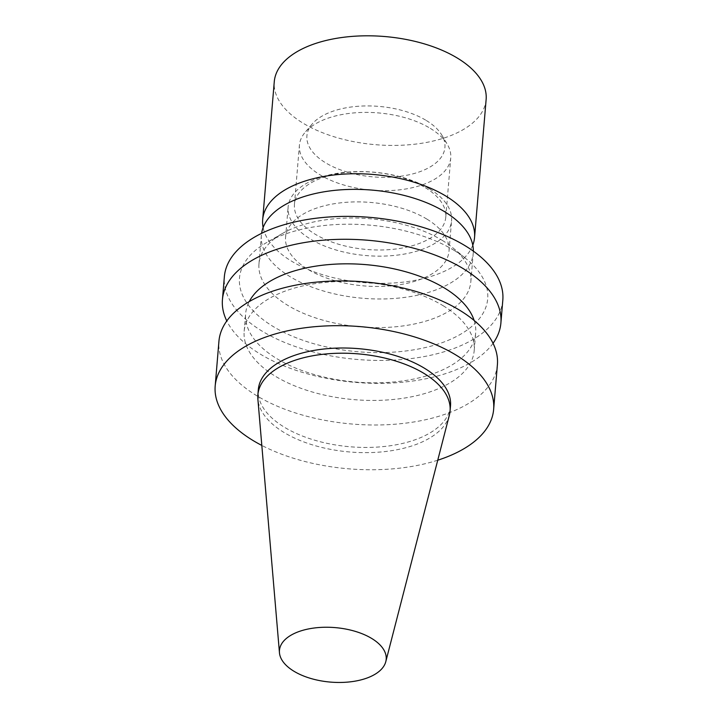 <?xml version="1.0" encoding="UTF-8"?>
<svg xmlns="http://www.w3.org/2000/svg" width="718" height="718" viewBox="0 0 718 718"><rect width="100%" height="100%" fill="white"/><g stroke="black" fill="none" stroke-linecap="round" stroke-linejoin="round"><path stroke-width="0.54" stroke-dasharray="3.59 2.69" d="M449.351 415.21A96.436 49.237 4.8 0 1 349.854 451.99A96.436 49.237 4.8 0 1 257.879 399.136M450.509 405.787A96.436 49.237 4.8 0 1 350.294 446.784A96.436 49.237 4.8 0 1 258.309 389.65M437.756 460.202A139.723 71.333 4.8 0 1 261.819 445.429M497.403 364.645A139.723 71.333 4.8 0 1 352.197 424.042A139.723 71.333 4.8 0 1 218.936 341.265M443.177 305.742A115.418 58.93 4.8 0 1 474.194 350.59A115.418 58.93 4.8 0 1 354.252 399.657A115.418 58.93 4.8 0 1 244.165 331.276A115.418 58.93 4.8 0 1 319.151 283.063A115.418 58.93 4.8 0 1 443.177 305.742M474.158 320.506A115.418 58.93 4.8 0 1 475.675 332.99A115.418 58.93 4.8 0 1 355.724 382.057A115.418 58.93 4.8 0 1 245.637 313.676A115.418 58.93 4.8 0 1 249.218 301.614M493.042 343.312A139.723 71.333 4.8 0 1 355.697 382.398A139.723 71.333 4.8 0 1 226.798 320.955M502.815 300.106A139.723 71.333 4.8 0 1 357.618 359.494A139.723 71.333 4.8 0 1 224.357 276.717M454.216 250.438A124.537 63.579 4.8 0 1 466.601 259.18A124.537 63.579 4.8 0 1 442.907 342.387A124.537 63.579 4.8 0 1 276.376 328.395A124.537 63.579 4.8 0 1 266.899 242.406A124.537 63.579 4.8 0 1 454.216 250.438M442.261 240.377A106.309 54.272 4.8 0 1 452.843 247.845A106.309 54.272 4.8 0 1 470.837 281.689A106.309 54.272 4.8 0 1 360.355 326.878A106.309 54.272 4.8 0 1 258.965 263.901A106.309 54.272 4.8 0 1 282.353 233.529A106.309 54.272 4.8 0 1 442.261 240.377M473.333 251.138A106.309 54.272 4.8 0 1 473.243 253.068A106.309 54.272 4.8 0 1 362.761 298.257A106.309 54.272 4.8 0 1 261.37 235.271A106.309 54.272 4.8 0 1 261.594 233.359M426.986 219.161A82.014 41.868 4.8 0 1 449.028 251.031A82.014 41.868 4.8 0 1 363.802 285.89A82.014 41.868 4.8 0 1 285.584 237.308A82.014 41.868 4.8 0 1 338.869 203.05A82.014 41.868 4.8 0 1 426.986 219.161M429.535 188.852A82.014 41.868 4.8 0 1 451.568 220.722A82.014 41.868 4.8 0 1 366.342 255.59A82.014 41.868 4.8 0 1 288.124 206.999A82.014 41.868 4.8 0 1 341.409 172.742A82.014 41.868 4.8 0 1 429.535 188.852M425.361 187.703A75.937 38.772 4.8 0 1 445.77 217.213A75.937 38.772 4.8 0 1 366.862 249.487A75.937 38.772 4.8 0 1 294.434 204.504A75.937 38.772 4.8 0 1 343.769 172.787A75.937 38.772 4.8 0 1 425.361 187.703M430.342 128.387A75.937 38.772 4.8 0 1 447.278 144.273A75.937 38.772 4.8 0 1 450.751 157.897A75.937 38.772 4.8 0 1 371.834 190.18A75.937 38.772 4.8 0 1 299.415 145.189A75.937 38.772 4.8 0 1 305.114 132.336A75.937 38.772 4.8 0 1 430.342 128.387M426.312 120.507A69.251 35.353 4.8 0 1 441.758 134.993A69.251 35.353 4.8 0 1 372.956 176.861A69.251 35.353 4.8 0 1 312.106 124.106A69.251 35.353 4.8 0 1 426.312 120.507M486.131 99.515A106.309 54.272 4.8 0 1 375.658 144.704A106.309 54.272 4.8 0 1 274.267 81.726M472.785 245.161A106.309 54.272 4.8 0 1 364.071 282.641A106.309 54.272 4.8 0 1 263.138 227.561M474.194 350.59L475.675 332.99M244.165 331.276L245.637 313.676M282.353 233.529L266.899 242.406M452.843 247.845L466.601 259.18M470.837 281.689L473.243 253.068M258.965 263.901L261.37 235.271M449.028 251.031L451.568 220.722M285.584 237.308L288.124 206.999M445.77 217.213L450.751 157.897M294.434 204.504L299.415 145.189M312.106 124.106L305.114 132.336M441.758 134.993L447.278 144.273"/><path stroke-width="1.08" d="M371.798 638.517A53.563 27.347 4.8 0 1 385.79 661.673A53.563 27.347 4.8 0 1 330.531 682.1A53.563 27.347 4.8 0 1 279.455 652.743A53.563 27.347 4.8 0 1 312.097 628.304A53.563 27.347 4.8 0 1 371.798 638.517M279.455 652.743L257.879 399.136A96.436 49.237 4.8 0 1 257.879 394.855A96.436 49.237 4.8 0 1 320.533 354.566A96.436 49.237 4.8 0 1 424.159 373.513A96.436 49.237 4.8 0 1 450.069 410.992A96.436 49.237 4.8 0 1 449.351 415.21L385.79 661.673M257.879 394.855L258.309 389.65A96.436 49.237 4.8 0 1 320.973 349.361A96.436 49.237 4.8 0 1 424.589 368.316A96.436 49.237 4.8 0 1 450.509 405.787L450.069 410.992M261.819 445.429A139.723 71.333 4.8 0 1 215.185 386.033A139.723 71.333 4.8 0 1 305.958 327.659A139.723 71.333 4.8 0 1 456.092 355.114A139.723 71.333 4.8 0 1 493.643 409.413A139.723 71.333 4.8 0 1 437.756 460.202M215.185 386.033L218.936 341.265A139.723 71.333 4.8 0 1 309.718 282.892A139.723 71.333 4.8 0 1 459.852 310.347A139.723 71.333 4.8 0 1 497.403 364.645L493.643 409.413M249.218 301.614A115.418 58.93 4.8 0 1 332.201 264.323A115.418 58.93 4.8 0 1 444.648 288.142A115.418 58.93 4.8 0 1 474.158 320.506M226.798 320.955A139.723 71.333 4.8 0 1 222.436 299.621A139.723 71.333 4.8 0 1 313.219 241.257A139.723 71.333 4.8 0 1 463.343 268.711A139.723 71.333 4.8 0 1 500.895 323.01A139.723 71.333 4.8 0 1 493.042 343.312M222.436 299.621L224.357 276.717A139.723 71.333 4.8 0 1 315.139 218.353A139.723 71.333 4.8 0 1 465.264 245.807A139.723 71.333 4.8 0 1 502.815 300.106L500.895 323.01M261.594 233.359A106.309 54.272 4.8 0 1 332.21 190.647A106.309 54.272 4.8 0 1 444.666 211.747A106.309 54.272 4.8 0 1 473.333 251.138M263.138 227.561A106.309 54.272 4.8 0 1 262.68 219.654L274.267 81.726A106.309 54.272 4.8 0 1 343.33 37.309A106.309 54.272 4.8 0 1 457.563 58.203A106.309 54.272 4.8 0 1 486.131 99.515L474.553 237.452A106.309 54.272 4.8 0 1 472.785 245.161M262.68 219.654A106.309 54.272 4.8 0 1 331.752 175.246A106.309 54.272 4.8 0 1 445.977 196.14A106.309 54.272 4.8 0 1 474.553 237.452"/></g></svg>
